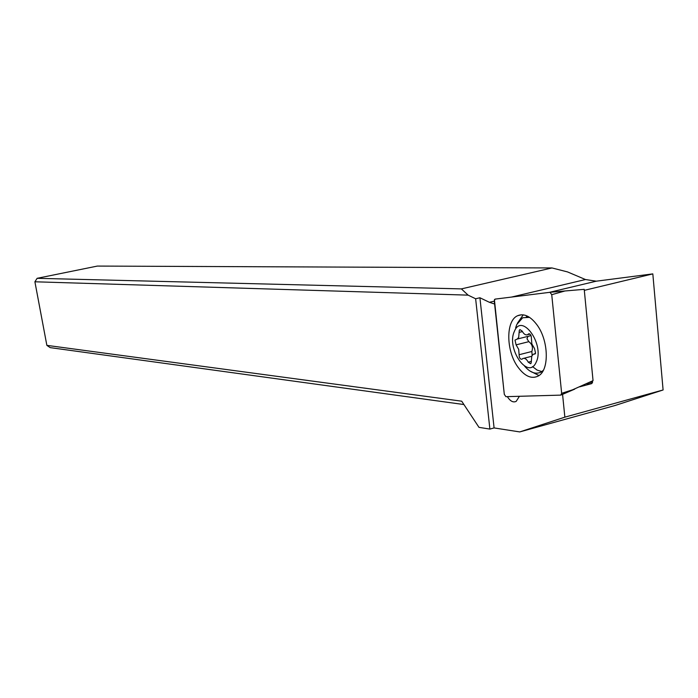 <?xml version="1.0" encoding="UTF-8"?>
<svg xmlns="http://www.w3.org/2000/svg" width="698" height="698" viewBox="0 0 698 698"><rect width="100%" height="100%" fill="white"/><g stroke="black" fill="none" stroke-linecap="round" stroke-linejoin="round"><path stroke-width="1.05" d="M561.654 393.323L560.782 395.12L505.893 396.673L504.296 394.335L494.42 299.695L495.039 299.119L549.989 292.296L551.734 294.678L561.654 393.323L560.782 395.12L505.893 396.673L504.296 394.335L494.28 300.951L495.039 299.119L549.989 292.296L551.734 294.678L561.654 393.323L574.733 389.118L561.262 394.911M536.858 324.701C530.349 316.168 523.954 313.166 517.672 315.697C505.666 320.548 505.928 350.762 517.872 367.017C524.8 376.379 531.632 379.354 538.385 375.952C549.518 370.158 548.75 340.345 536.858 324.701M561.323 394.841L593.047 380.646L584.217 289.338L565.022 290.97L551.734 294.678M517.366 323.27L523.212 314.842M539.013 375.541L529.756 370.9M663.1 389.973L564.856 417.16L519.748 431.922L615.017 405.503L663.1 389.973L652.822 273.886L596.24 281.189L585.474 279.532L567.544 271.923L551.978 267.945L97.345 266.078L37.134 278.31L34.9 281.783L46.862 345.362L50.16 347.621L463.908 404.543M519.748 431.922L494.088 427.926L479.919 297.758L475.635 298.77L468.105 295.141L461.387 288.893L551.978 267.945M479.919 297.758L489.42 302.304L494.612 304.04M584.322 290.351L652.822 273.886M592.428 380.934L592.558 382.295L591.791 383.577L586.241 383.795M564.856 417.16L562.562 394.309M579.628 386.849L591.791 383.577M507.315 396.63C510.282 401.237 513.248 402.816 516.197 401.35L519.408 396.29M475.635 298.77L489.891 429.078L494.088 427.926M489.891 429.078L478.994 427.359L461.701 401.193L46.862 345.362M468.105 295.141L34.9 281.783M461.387 288.893L37.134 278.31M532.504 366.598L537.137 370.097L541.831 371.598M543.332 370.324L541.316 371.929C535.977 374.721 530.401 372.802 524.608 366.171M515.639 327.79L516.773 324.526L522.68 317.764L529.546 317.354M514.409 331.332C521.738 312.154 545.025 344.62 536.177 362.183C528.342 380.724 505.989 348.529 514.409 331.332M535.602 353.319L534.494 348.468L531.841 343.913L531.414 338.451C531.387 335.398 530.463 333.871 528.622 333.862L527.592 334.665C525.646 335.398 523.84 334.202 522.174 331.096L519.923 329.587L519.303 330.302L518.684 337.387L517.262 339.045L515.002 340.092L516.092 344.864L518.684 349.349L519.12 354.724C519.155 357.777 520.08 359.287 521.895 359.261L522.767 358.58C524.713 357.786 526.545 358.99 528.264 362.192L530.611 363.719L531.161 363.065L531.806 355.997L533.15 354.41L535.602 353.319M519.12 354.724L531.85 351.487L532.146 355.273M531.85 351.487C533.167 347.403 532.164 344.131 528.831 341.662L526.973 338.757L527.906 336.384M529.075 336.096L530.96 335.459M550.041 292.296L565.022 290.97L549.998 292.296M489.42 302.304L494.306 301.152M511.433 297.086L585.474 279.532M596.24 281.189L549.247 292.392M592.558 382.295L589.199 382.425M534.476 354.113L535.087 353.965M528.264 362.192L531.396 361.389M516.092 344.864L528.831 341.662M519.12 332.405L522.427 331.585M528.316 334.098L529.45 333.819M517.672 315.697L521.528 314.763M541.316 371.929L542.616 371.589M526.231 316.901L528.054 316.456M535.183 353.895L534.328 354.113M531.684 356.294L523.893 358.292M530.445 335.755L517.262 339.045M529.93 334.08L527.592 334.665M529.067 333.757L528.622 333.862"/></g></svg>
